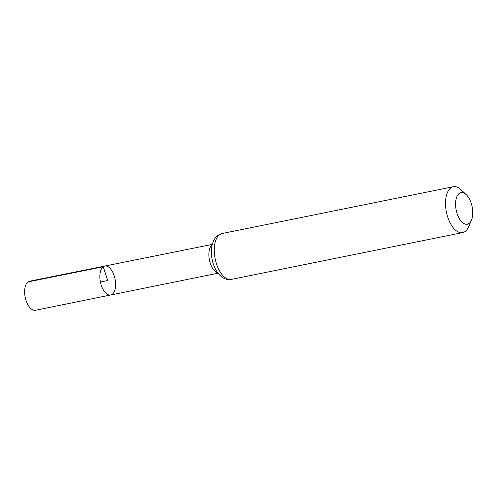 <?xml version="1.0" encoding="UTF-8"?>
<svg xmlns="http://www.w3.org/2000/svg" width="497" height="497" viewBox="0 0 497 497"><rect width="100%" height="100%" fill="white"/><g stroke="black" fill="none" stroke-linecap="round" stroke-linejoin="round"><path stroke-width="0.75" d="M103.227 266.765A14.767 7.474 -101.4 0 1 104.805 266.057A14.767 7.474 -101.4 0 1 115.049 279.047A14.767 7.474 -101.4 0 1 110.657 295.001A14.767 7.474 -101.4 0 1 100.785 283.644A14.767 7.474 -101.4 0 1 103.227 266.765A14.767 7.474 -101.4 0 1 104.805 266.057L29.615 281.209A14.823 7.498 -101.4 0 0 28.031 281.917A14.823 7.498 -101.4 0 0 25.577 298.865A14.823 7.498 -101.4 0 0 35.492 310.265L110.657 295.001A14.767 7.474 -101.4 0 1 100.785 283.644A14.767 7.474 -101.4 0 1 103.227 266.765M459.253 193.408A16.109 8.151 -101.4 0 1 466.261 194.694A16.109 8.151 -101.4 0 1 471.436 220.264A16.109 8.151 -101.4 0 1 458.209 216.431A16.109 8.151 -101.4 0 1 459.253 193.408M471.436 220.264L468.559 226.868A23.402 11.841 -101.4 0 1 462.632 232.608A23.402 11.841 -101.4 0 1 446.989 214.598A23.402 11.841 -101.4 0 1 450.86 187.854A23.402 11.841 -101.4 0 1 453.357 186.735A23.402 11.841 -101.4 0 1 461.048 189.717L466.261 194.694M100.406 282.01L107.731 280.532L103.227 266.765L28.031 281.917M217.779 272.816A14.686 7.43 -101.4 0 1 209.411 259.962A14.686 7.43 -101.4 0 1 212.126 244.866M219.624 234.627A23.402 11.841 -101.4 0 1 222.122 233.515L217.866 235.398C215.313 236.939 213.356 240.306 211.977 245.506C211.088 249.898 211.15 254.576 212.157 259.546C213.163 264.385 214.897 268.61 217.357 272.226L219.773 275.164L222.588 277.494C225.358 279.314 228.297 279.941 231.397 279.389A23.402 11.841 -101.4 0 1 215.754 261.379A23.402 11.841 -101.4 0 1 219.624 234.627M212.244 244.406L104.805 266.057M218.065 273.195L110.657 295.001M453.357 186.735L222.122 233.515M462.632 232.608L231.397 279.389"/></g></svg>
